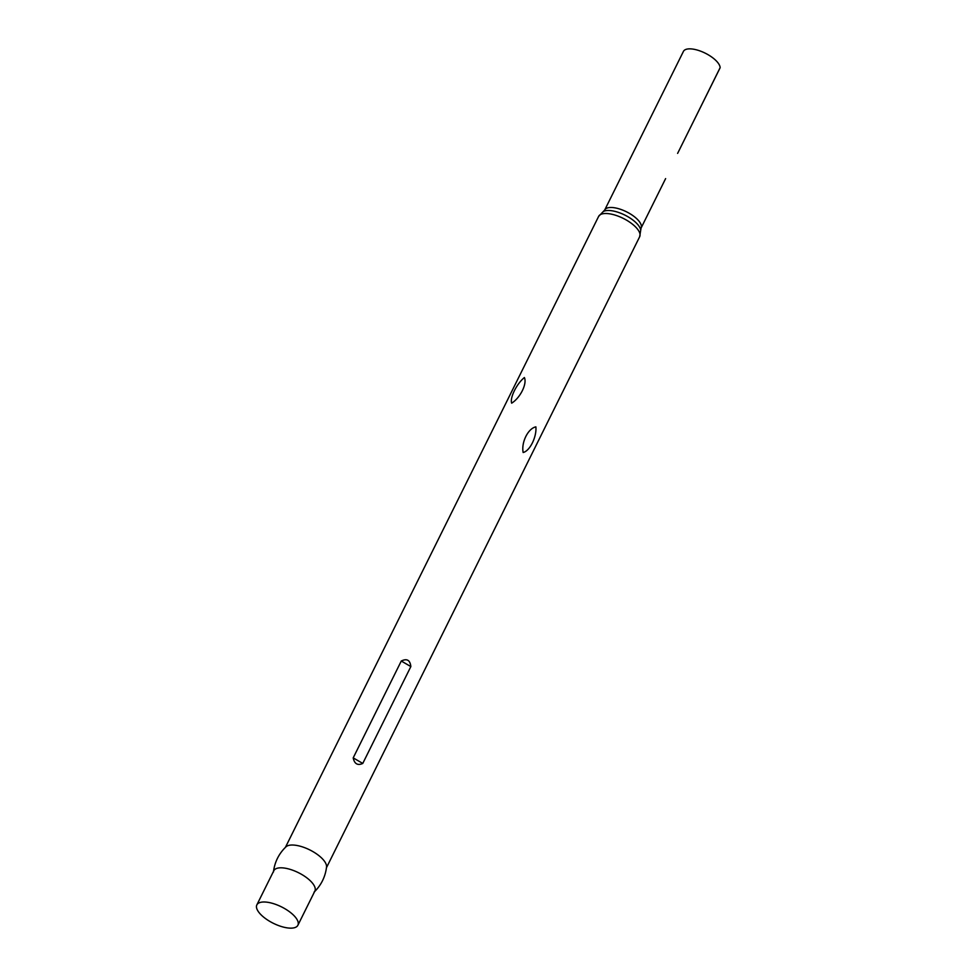 <?xml version="1.0" encoding="UTF-8"?>
<svg xmlns="http://www.w3.org/2000/svg" width="977" height="977" viewBox="0 0 977 977"><rect width="100%" height="100%" fill="white"/><g stroke="black" fill="none" stroke-linecap="round" stroke-linejoin="round"><path stroke-width="1.47" d="M314.044 892.16C321.189 885.235 325.353 876.845 326.55 866.978A22.898 9.159 -153.6 0 0 315.034 852.884A22.898 9.159 -153.6 0 0 292.331 845.02A22.898 9.159 -153.6 0 0 285.956 846.827C278.811 853.739 274.635 862.129 273.45 872.009M511.667 403.171C509.701 397.798 516.686 383.741 524.393 377.537C527.262 383.79 520.265 397.859 511.667 403.171M535.885 426.864C536.825 436.939 529.827 451.044 523.147 452.498C521.132 442.398 528.093 428.366 535.885 426.864M401.278 661.026L353.198 757.883C354.468 763.916 357.655 765.773 362.772 763.428L410.853 666.57C410.108 660.086 406.92 658.229 401.278 661.026L410.853 666.57M297.887 925.256L314.863 891.073A22.898 9.159 -153.6 0 0 305.068 876.564A22.898 9.159 -153.6 0 0 281.022 867.808A22.898 9.159 -153.6 0 0 273.829 870.702L256.853 904.885A22.898 9.159 -153.6 0 0 266.648 919.381A22.898 9.159 -153.6 0 0 290.694 928.15A22.898 9.159 -153.6 0 0 297.887 925.256A22.898 9.159 -153.6 0 0 288.093 910.747A22.898 9.159 -153.6 0 0 264.046 901.991A22.898 9.159 -153.6 0 0 256.853 904.885M677.586 153.365A1.734 0.696 -153.6 0 0 677.696 153.255L720.147 67.633A20.297 8.121 -153.6 0 0 709.278 55.42A20.297 8.121 -153.6 0 0 689.799 48.85A20.297 8.121 -153.6 0 0 683.424 51.415L604.69 210.043L598.632 216.393L285.431 847.328M665.618 178.608L641.059 228.093L639.654 236.764A22.898 9.159 -153.6 0 0 629.86 222.255A22.898 9.159 -153.6 0 0 605.825 213.499A22.898 9.159 -153.6 0 0 598.632 216.393M640.68 229.974A21.604 8.646 -153.6 0 0 628.712 217.199A21.604 8.646 -153.6 0 0 608.439 210.482A21.604 8.646 -153.6 0 0 603.42 211.484M641.059 228.093A20.297 8.121 -153.6 0 0 632.375 215.245A20.297 8.121 -153.6 0 0 611.065 207.478A20.297 8.121 -153.6 0 0 604.69 210.043M362.772 763.428L353.198 757.883M720.11 67.792L677.696 153.255A1.734 0.696 -153.6 0 0 677.72 153.096M639.654 236.764L326.465 867.698"/></g></svg>
